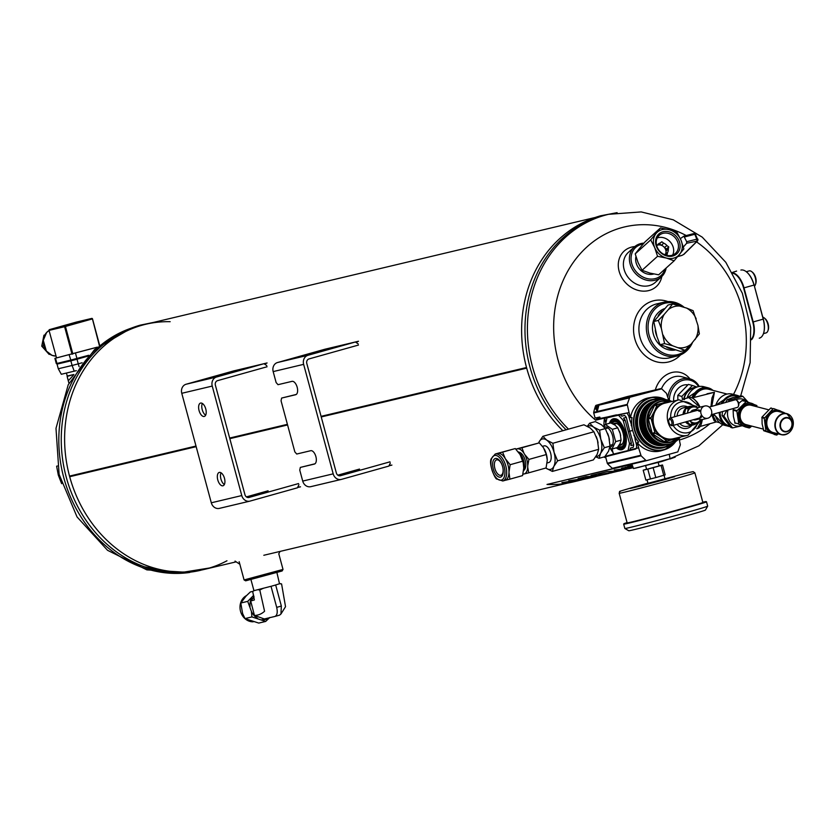 <?xml version="1.0" encoding="UTF-8"?>
<svg xmlns="http://www.w3.org/2000/svg" width="835" height="835" viewBox="0 0 835 835"><rect width="100%" height="100%" fill="white"/><g stroke="black" fill="none" stroke-linecap="round" stroke-linejoin="round"><path stroke-width="1.25" d="M69.91 476.002L195.995 446.047L69.524 476.107A126.022 109.364 -103.4 0 1 145.791 324.251L595.031 217.517M229.656 438.051L287.407 424.326L229.656 438.062M617.117 212.654L600.532 215.806C582.757 220.889 567.299 230.303 554.158 244.05A126.022 109.364 76.6 0 0 562.863 430.703A126.022 109.364 -103.4 0 1 526.697 368.141A3.152 2.735 76.6 0 1 526.53 367.536L321.068 416.352L526.53 367.515A126.022 109.364 -103.4 0 1 602.797 215.68M605.615 457.705A126.022 109.364 -103.4 0 1 603.715 457.016A126.022 109.364 76.6 0 0 604.853 457.434L605.615 457.705M236.169 561.84L204.053 569.47A126.022 109.364 -103.4 0 1 69.691 476.712L196.162 446.662L69.681 476.691A126.022 109.364 76.6 0 0 226.963 560.786M229.823 438.667L287.574 424.952M321.235 416.947L526.697 368.141L321.224 416.936M170.163 321.694A126.022 109.364 76.6 0 0 142.096 325.212A126.022 109.364 76.6 0 0 69.524 476.107A3.152 2.735 76.6 0 0 69.681 476.691M287.564 424.931L229.823 438.657M298.909 484.77L297.458 487.797L250.062 501.083A7.557 6.565 -103.4 0 1 249.842 501.146A7.557 6.565 -103.4 0 1 241.774 495.562L212.236 386.073A7.557 6.565 -103.4 0 1 216.578 377.002L263.975 363.705L233.508 370.949L186.111 384.236A7.557 6.565 76.6 0 0 181.769 393.306L211.307 502.795A7.557 6.565 76.6 0 0 219.375 508.379A7.557 6.565 76.6 0 0 219.595 508.327L249.613 501.198M268.098 491.794L257.879 494.602L268.098 491.794M298.575 483.559L248.851 497.493M246.398 496.888L268.108 490.792M246.607 497.023L252.984 495.405L246.836 497.169M267.064 366.763L217.57 380.645A3.778 3.277 -103.4 0 0 215.388 385.185L244.937 494.675A3.778 3.277 76.6 0 0 249.08 497.441M266.741 365.553L263.975 363.705M222.935 485.803A6.93 3.444 -105.7 0 0 222.997 485.782A6.93 3.444 -105.7 0 0 224.438 478.173A6.93 3.444 -105.7 0 0 219.25 472.433A6.93 3.444 -105.7 0 0 217.778 479.906A6.93 3.444 -105.7 0 0 222.935 485.803M204.22 416.456A6.93 3.444 -105.7 0 0 204.283 416.435A6.93 3.444 -105.7 0 0 205.734 408.837A6.93 3.444 -105.7 0 0 200.546 403.086A6.93 3.444 -105.7 0 0 199.064 410.559A6.93 3.444 -105.7 0 0 204.22 416.456M221.056 472.798A6.93 3.444 -105.7 0 0 220.931 479.019A6.93 3.444 -105.7 0 0 224.354 484.53M202.352 403.451A6.93 3.444 -105.7 0 0 202.227 409.672A6.93 3.444 -105.7 0 0 205.64 415.193M210.274 377.775L220.492 374.967L210.274 377.775M226.118 374.007L236.336 371.199L226.118 374.007M390.31 463.049L388.87 466.076L341.473 479.373A7.557 6.565 -103.4 0 1 341.254 479.426A7.557 6.565 -103.4 0 1 333.186 473.842L303.637 364.352A7.557 6.565 -103.4 0 1 307.99 355.282L355.386 341.995L324.919 349.228L277.523 362.526A7.557 6.565 76.6 0 0 273.17 371.596L276.124 382.545L278.003 384.685L292.02 381.355A6.93 3.444 -105.7 0 1 297.156 387.189A6.93 3.444 -105.7 0 1 295.694 394.725A6.93 3.444 -105.7 0 1 295.632 394.736L281.614 398.065L281.051 400.79L294.839 451.881L296.717 454.031L310.724 450.702A6.93 3.444 -105.7 0 1 315.87 456.526A6.93 3.444 -105.7 0 1 314.409 464.062A6.93 3.444 -105.7 0 1 314.336 464.083L300.329 467.412L299.765 470.136L302.719 481.085A7.557 6.565 76.6 0 0 310.787 486.669A7.557 6.565 76.6 0 0 311.006 486.607L341.024 479.478M359.509 470.074L349.291 472.881L359.509 470.074M389.987 461.839L340.262 475.773M337.81 475.167L359.52 469.072M338.018 475.313L344.396 473.685L338.248 475.449M358.476 345.053L308.981 358.935A3.778 3.277 -103.4 0 0 306.8 363.465L336.348 472.954A3.778 3.277 76.6 0 0 340.492 475.72M358.142 343.832L355.386 341.995M300.329 467.412L314.952 463.801M281.614 398.065L296.248 394.454M301.685 356.054L311.904 353.247L301.685 356.054M317.53 352.297L327.748 349.489L317.53 352.297M278.806 553.824L283.013 569.428L282.126 570.973L245.636 580.826L244.081 579.928L239.154 561.684M283.013 569.428L244.091 579.939M687.821 384.851A13.892 11.586 104.6 0 0 683.604 385.133A13.892 11.586 104.6 0 0 673.678 401.082M698.54 386.595A18.902 15.761 104.6 0 0 682.967 380.311A18.902 15.761 104.6 0 0 669.388 400.435M699.239 386.469A20.165 16.815 104.6 0 0 689.762 378.819A20.165 16.815 104.6 0 0 682.143 378.933A20.165 16.815 104.6 0 0 667.823 397.262M682.143 306.622A26.47 22.962 76.6 0 0 648.148 324.805A26.47 22.962 76.6 0 0 678.103 354.499A26.47 22.962 76.6 0 0 690.618 344.678M675.16 350.001A21.428 18.589 -103.4 0 1 653.241 333.749A21.428 18.589 -103.4 0 1 664.42 308.668M684.136 307.27A27.722 24.058 76.6 0 0 664.19 302.124A27.722 24.058 76.6 0 0 647.188 334.658A27.722 24.058 76.6 0 0 677.008 356.075A27.722 24.058 76.6 0 0 677.822 355.867A27.722 24.058 76.6 0 0 692.497 342.538M667.937 301.592A31.5 27.336 76.6 0 0 641.113 308.407A31.5 27.336 76.6 0 0 634.788 338.739A31.5 27.336 76.6 0 0 680.598 354.875M664.19 302.124L656.759 303.888A27.722 24.058 76.6 0 0 639.996 337.361A27.722 24.058 76.6 0 0 669.576 357.839L677.008 356.075M634.798 246.576A23.944 20.176 47.9 0 0 619.507 272.554A23.944 20.176 47.9 0 0 649.244 290.444A23.944 20.176 47.9 0 0 661.811 276.5M643.942 243.131A20.165 16.992 47.9 0 0 634.37 246.951L628.358 252.389A20.165 16.992 47.9 0 0 626.845 275.571A20.165 16.992 47.9 0 0 649.463 285.549A20.165 16.992 47.9 0 0 655.381 282.314L661.393 276.886A20.165 16.992 47.9 0 0 666.121 268.066M689.929 378.86A23.944 19.957 104.6 0 0 670.776 372.827A23.944 19.957 104.6 0 0 655.329 389.903M689.762 378.819L681.715 376.721A20.165 16.815 104.6 0 0 661.487 388.713M635.946 256.575A13.892 11.711 47.9 0 0 640.351 269.997A13.892 11.711 47.9 0 0 653.617 274.005A13.892 11.711 47.9 0 0 653.721 273.984M643.211 243.997A18.902 15.928 47.9 0 0 632.189 264.862A18.902 15.928 47.9 0 0 655.506 278.535A18.902 15.928 47.9 0 0 665.077 269.006M634.37 246.951A20.165 16.992 47.9 0 0 632.857 270.143A20.165 16.992 47.9 0 0 655.475 280.122A20.165 16.992 47.9 0 0 661.393 276.886M357.996 343.728L355.971 342.381L358.497 341.244L327.998 348.498M389.006 465.784L391.918 465.095L389.173 465.439L390.237 463.216M266.584 365.448L264.559 364.091L267.085 362.964L236.587 370.218M297.594 487.504L300.506 486.815L297.761 487.16L298.826 484.937M153.556 322.404L140.176 325.17C122.39 330.253 106.932 339.668 93.791 353.414A126.022 109.364 76.6 0 0 65.172 472.934A126.022 109.364 76.6 0 0 144.486 566.808L178.335 572.998L211.819 567.623M602.452 215.837A126.022 109.364 76.6 0 0 526.906 306.309A126.022 109.364 76.6 0 0 566.109 429.795A126.022 109.364 -103.4 0 1 526.906 306.309A126.022 109.364 -103.4 0 1 602.452 215.837A126.022 109.364 -103.4 0 1 606.158 214.877A126.022 109.364 76.6 0 0 602.452 215.837M746.532 271.918A17.326 8.601 74.3 0 1 746.647 272.012A17.326 8.601 74.3 0 1 754.12 285.027L763.315 319.095A17.326 8.601 74.3 0 1 763.514 333.436A17.326 8.601 74.3 0 1 763.461 333.582M732.859 273.264A17.326 8.601 74.3 0 1 743.588 287.981L752.784 322.049A17.326 8.601 74.3 0 1 751.49 339.104M732.389 272.45L736.522 271.104A10.083 5.01 74.3 0 1 736.616 271.083M732.587 272.795A17.639 8.768 74.3 0 1 744.016 287.877L753.201 321.934L763.2 319.137L754.12 285.027M763.315 319.095L763.2 319.137A17.639 8.768 74.3 0 1 763.409 333.739A17.639 8.768 74.3 0 1 759.433 338.144A17.639 8.768 74.3 0 1 759.265 338.196L759.433 338.144M752.784 322.049L753.201 321.934A17.639 8.768 74.3 0 1 751.5 339.72M740.885 270.06A17.639 8.768 74.3 0 1 746.396 271.813A17.639 8.768 74.3 0 1 754.015 285.069L743.588 287.981M755.571 284.119A7.181 3.57 -105.7 0 0 755.759 283.681A7.181 3.57 -105.7 0 0 752.575 272.335A7.181 3.57 -105.7 0 0 752.189 272.064M754.443 286.196A8.193 4.071 -105.7 0 0 755.414 284.641A8.193 4.071 -105.7 0 0 751.782 271.699A8.193 4.071 -105.7 0 0 749.141 270.916L746.281 271.719M768.043 330.347A7.181 3.57 -105.7 0 0 768.231 329.908A7.181 3.57 -105.7 0 0 765.048 318.573A7.181 3.57 -105.7 0 0 764.662 318.292M763.441 333.645L766.039 332.914A8.193 4.071 -105.7 0 0 767.887 330.869A8.193 4.071 -105.7 0 0 764.255 317.926A8.193 4.071 -105.7 0 0 762.793 317.143M661.393 328.552A21.084 18.297 -103.4 0 1 664.263 314.315L658.314 320.421L661.393 328.552L664.577 343.613L672.77 345.836A21.084 18.297 -103.4 0 1 663.157 335.096M672.77 345.836L685.097 350.335L691.036 344.229A21.084 18.297 -103.4 0 1 678.552 347.725M691.036 344.229L699.354 333.864L697.924 325.337A21.084 18.297 -103.4 0 1 695.054 339.584M697.924 325.337L693.092 310.672L686.547 308.063A21.084 18.297 -103.4 0 1 696.16 318.803M686.547 308.063L672.582 303.95L668.282 309.67A21.084 18.297 -103.4 0 1 680.765 306.163M668.282 309.67L664.263 314.315M672.582 303.95L668.031 305.036L653.774 321.506L656.957 336.568L660.026 344.698L664.577 343.613M660.026 344.698L680.546 351.42L685.097 350.335M653.774 321.506L658.314 320.421M658.199 315.64A21.042 18.266 -103.4 0 1 661.957 311.288M656.905 336.359A21.042 18.266 -103.4 0 1 655.256 330.232M672.175 349.134A21.042 18.266 -103.4 0 1 666.758 347.37M695.576 234.666L697.695 239.718A1.263 0.981 -134.6 0 1 697.569 240.877L697.987 239.217L696.828 239.196L686.683 241.691L683.865 236.169L680.327 238.643M683.354 246.993L686.694 243.246L686.683 241.691M656.654 245.605L657.542 244.947A6.304 5.313 -132.1 0 1 658.345 243.987A6.304 5.313 -132.1 0 1 660.203 242.975L657.897 245.062L661.821 241.774L663.721 243.194L661.403 245.281A6.304 5.313 -132.1 0 1 664.535 247.609L666.434 249.018L668.751 246.93L666.852 245.521L664.535 247.609M663.721 243.194A6.304 5.313 -132.1 0 1 666.852 245.521M657.542 244.947L656.686 245.72M668.751 246.93L668.303 248.997L665.986 251.095A6.304 5.313 -132.1 0 1 665.338 254.372A6.304 5.313 -132.1 0 0 664.138 247.15A6.304 5.313 -132.1 0 0 657.061 245.375A6.304 5.313 -132.1 0 1 657.897 245.062M668.303 248.997A6.304 5.313 -132.1 0 1 667.572 252.421L667.123 254.487L664.952 254.351A6.304 5.313 -132.1 0 1 664.19 254.508M667.572 252.421L665.401 254.372M672.676 255.061A12.139 10.229 47.9 0 0 670.15 241.816A12.139 10.229 47.9 0 0 657.239 237.954M661.821 241.774L660.203 242.975M677.028 232.495L669.294 229.729L660.433 227.976L650.695 239.885L654.682 247.588L657.552 256.303L666.403 258.057L674.137 260.823L683.875 248.913L681.016 240.198A15.75 13.277 -132.1 0 1 679.575 254.362A15.75 13.277 -132.1 0 1 666.403 258.057A15.75 13.277 -132.1 0 1 654.682 247.588A15.75 13.277 -132.1 0 1 656.133 233.424A15.75 13.277 -132.1 0 1 669.294 229.729A15.75 13.277 -132.1 0 1 681.016 240.198L677.028 232.495M650.695 239.885L635.205 253.871L639.506 248.433L644.944 241.973L660.433 227.976M635.205 253.871L638.065 262.587L642.052 270.289L649.787 273.055L658.648 274.809L674.137 260.823M642.052 270.289L657.552 256.303M679.043 240.751A13.402 11.293 -132.1 0 1 666.622 255.938A13.402 11.293 -132.1 0 1 657.886 234.99A13.402 11.293 -132.1 0 1 679.043 240.751M677.488 241.503A12.139 10.229 -132.1 0 1 675.484 253.36A12.139 10.229 -132.1 0 1 657.208 247.191A12.139 10.229 -132.1 0 1 659.212 235.334A12.139 10.229 -132.1 0 1 677.488 241.503M666.434 249.018L665.986 251.095M659.504 243.872L661.403 245.281M683.865 236.169L693.875 233.56L695.91 234.249L694.793 234.291A1.263 0.72 -104.6 0 0 693.875 233.56A1.263 0.72 -104.6 0 0 693.76 233.612L683.98 236.159M684.178 253.923A1.263 0.981 -134.6 0 1 683.969 254.289L697.569 240.877A1.263 0.981 -134.6 0 1 697.194 241.085L683.583 254.498A1.263 0.981 -134.6 0 0 683.969 254.289L681.882 255.437A1.263 0.626 -105.7 0 0 682.049 255.333L677.78 256.533M681.684 255.437A1.263 0.626 -105.7 0 0 681.882 255.437L677.717 256.606M684.105 398.89A13.444 11.21 -75.4 0 1 695.231 387.764M683.761 398.994A13.83 11.533 -75.4 0 1 696.129 387.346M681.84 396.416L677.801 395.362L688.374 384.413L692.413 385.467L681.84 396.416L682.592 399.318M677.801 395.362L677.874 400.09M696.974 387.022L692.413 385.467M715.637 416.362L714.687 415.152L712.098 414.484A0.626 0.522 -75.4 0 0 712.443 414.87L711.065 414.985M710.982 406.593L711.963 397.961L714.436 392.304L692.288 397.909M711.243 415.172L711.806 415.016L714.134 420.673L716.409 421.873M711.785 406.363L714.436 392.304L707.015 393.776M711.827 414.859L712.652 414.953L716.179 421.811L719.634 422.708M714.833 415.423L712.683 414.87A0.626 0.522 -75.4 0 1 712.443 414.87L715.021 415.538L724.394 425.245A16.063 13.391 104.6 0 1 715.699 416.54M650.183 400.153L649.202 400.382M632.679 430.474L629.715 431.184L626.302 417.354L624.674 415.402L621.731 416.101M629.705 419.514L631.792 425.693M635.644 424.775L635.685 424.764A24.57 21.324 76.6 0 1 651.404 399.902L651.561 399.861A24.57 21.324 76.6 0 0 651.404 399.902L648.941 400.487M616.428 414.87L605.072 417.573A0.626 0.543 76.6 0 0 604.707 418.304L605.813 423.001M635.612 441.423L634.297 435.077M638.034 433.062L638.222 434.148A24.57 21.324 76.6 0 0 662.76 447.717A24.57 21.324 76.6 0 0 662.917 447.685L660.297 448.301M605.532 424.378L606.993 417.855L618.453 415.141L623.171 420.36L629.506 443.5L628.035 450.66L629.882 450.138L630.425 448.071L633.274 447.268L633.713 444.836L629.715 431.184L628.275 431.58M596.576 417.73L596.837 418.867L595.647 420.182A110.053 95.503 -103.4 0 1 554.711 310.944A110.053 95.503 -103.4 0 1 621.323 227.767A110.053 95.503 -103.4 0 1 686.234 235.543M599.958 418.752L599.457 418.899A0.626 0.543 -103.4 0 0 599.822 418.158L599.958 418.752L614.633 415.266M635.936 439.012L633.838 435.181M631.312 425.808L631.187 421.498M605.072 417.573L604.874 417.625A0.626 0.543 76.6 0 0 604.498 418.084A39.955 34.663 76.6 0 0 603.945 426.257M614.195 453.948A0.626 0.543 76.6 0 0 614.706 454.125L614.904 454.073A0.626 0.543 76.6 0 1 614.393 453.906M610.218 448.301A39.955 34.663 76.6 0 0 612.984 452.434M614.706 454.125A0.626 0.543 76.6 0 0 614.727 454.125L605.845 456.234L614.038 453.958M624.674 415.402L621.824 416.195L620.551 414.745L618.714 415.266M626.302 417.354L623.515 418.126L625.217 420.255L631.354 442.988L630.926 445.619L633.713 444.836M629.882 450.138L614.174 453.958A1.513 0.751 74.3 0 1 613.047 452.664L612.065 449.032M608.84 417.343L620.551 414.745M619.079 445.264A11.408 5.668 -105.7 0 0 620.489 445.264A11.408 5.668 -105.7 0 0 623.16 442.393A11.408 5.668 -105.7 0 0 618.109 424.378A11.408 5.668 -105.7 0 0 613.172 424.013M646.791 460.576L677.811 451.881L680.348 444.794L679.064 438.646M665.787 399.621A26.981 23.411 76.6 0 0 652.198 397.293L648.983 397.825A27.2 23.61 76.6 0 0 630.498 417.646L632.011 417.521A27.096 23.516 76.6 0 0 631.604 421.748L631.636 421.957A27.096 23.516 76.6 0 0 636.103 438.532L636.186 438.719A27.096 23.516 76.6 0 0 638.66 442.143L637.262 442.717A27.2 23.61 76.6 0 0 661.529 450.66L664.639 449.689A26.981 23.411 76.6 0 0 675.734 441.496M654.63 399.214A24.768 21.491 76.6 0 0 652.125 399.548A24.768 21.491 76.6 0 0 636.301 428.741A24.768 21.491 76.6 0 0 663.564 447.706A24.768 21.491 76.6 0 0 663.658 447.685A24.768 21.491 76.6 0 0 665.954 446.882M650.381 400.142A24.935 21.637 76.6 0 0 649.787 400.174M661.195 448.197A24.935 21.637 76.6 0 0 661.737 447.957M636.291 438.897L635.091 439.461L636.583 445.065L636.531 448.322L638.691 447.8L636.531 448.322M630.049 449.867L636.416 448.353L635.706 449.021L605.584 456.735L607.285 463.216A1.263 1.096 76.6 0 0 607.588 463.759A51.666 44.84 76.6 0 0 612.358 468.31A1.263 1.096 76.6 0 0 613.308 468.529L646.76 460.586M627.252 396.573L661.685 388.839L629.726 397.314L627.221 404.39L629.068 412.553L600.407 418.387L599.749 417.041L595.094 418.053L593.727 412.981A1.263 1.096 76.6 0 1 593.716 412.354A51.666 44.84 76.6 0 1 595.543 405.956A1.263 1.096 76.6 0 1 596.242 405.267L627.252 396.573A1.263 1.096 76.6 0 1 627.325 396.552M627.012 413.043L628.713 415.882L630.237 421.477L631.615 421.424M661.685 388.839L666.476 393.379L668.731 400.226M629.068 412.553L630.498 417.646M612.358 468.31L645.852 460.346L641.092 455.806L638.587 447.831M613.078 400.79L622.827 398.034L613.078 400.79M598.852 405.403L597.244 411.258L595.606 408.659L595.783 407.48L597.839 405.382L598.852 405.403M637.262 442.717L638.691 447.8M597.839 405.382L596.774 408.847L597.244 411.258M596.774 408.847L595.783 407.48M704.803 405.998A6.304 5.469 76.6 0 0 700.941 413.388A6.304 5.469 76.6 0 0 707.715 418.252A6.304 5.469 76.6 0 0 707.903 418.21A6.304 5.469 76.6 0 0 711.524 410.653A6.304 5.469 76.6 0 0 704.803 405.998L699.647 407.219A6.304 5.469 76.6 0 0 695.931 410.81M698.133 418.398A6.304 5.469 76.6 0 0 702.559 419.483A6.304 5.469 76.6 0 0 702.746 419.431M700.847 417.803L699.5 418.022A3.956 1.962 74.3 0 1 699.49 418.022A3.956 1.962 74.3 0 1 699.406 418.043M698.707 409.86L697.246 410.455A3.956 1.962 74.3 0 0 697.152 410.496L697.569 410.382M697.058 410.549L697.653 410.371A3.956 1.962 74.3 0 0 697.549 410.382L698.895 409.922M697.997 410.361L697.862 410.402A3.956 1.962 74.3 0 0 697.757 410.382L699.052 409.995M698.237 410.423L698.091 410.465A3.956 1.962 74.3 0 0 697.976 410.434L699.198 410.131M698.248 410.392L699.375 410.079L698.31 410.58A3.956 1.962 74.3 0 0 698.206 410.517L698.31 410.58M698.488 410.538L699.49 410.256A6.304 5.469 76.6 0 0 699.438 410.476L698.54 410.726A3.956 1.962 74.3 0 0 698.436 410.653L698.54 410.726M698.728 410.716L699.605 410.476L698.77 410.914A3.956 1.962 74.3 0 0 698.655 410.82L698.77 410.914M698.958 410.945L699.699 410.736L698.989 411.133A3.956 1.962 74.3 0 0 698.885 411.029L698.989 411.133M699.187 411.206L699.793 411.029L699.208 411.394A3.956 1.962 74.3 0 0 699.104 411.269L699.208 411.394M700.575 416.007L701.149 416.039L700.565 416.174A3.956 1.962 74.3 0 0 700.575 416.007L700.669 416.174M700.544 416.352L701.233 416.352L700.513 416.508A3.956 1.962 74.3 0 0 700.544 416.352L700.617 416.529M700.481 416.675L701.296 416.644L700.45 416.822A3.956 1.962 74.3 0 0 700.481 416.675L700.555 416.853M700.398 416.968L701.337 416.915L700.356 417.103A3.956 1.962 74.3 0 0 700.398 416.968L700.461 417.156M700.294 417.239L701.191 416.978A6.304 5.469 76.6 0 0 701.348 417.145L700.241 417.354A3.956 1.962 74.3 0 0 700.294 417.239L700.346 417.427M701.181 417.187L700.106 417.563A3.956 1.962 74.3 0 0 700.168 417.469L700.21 417.657M701.16 417.396L699.949 417.74A3.956 1.962 74.3 0 0 700.033 417.667L700.054 417.855M701.097 417.563L699.198 418.053A3.956 1.962 74.3 0 0 699.292 418.053L699.219 418.095M700.993 417.698L699.605 417.98A3.956 1.962 74.3 0 0 699.688 417.938L699.699 418.126M711.43 414.671L737.43 407.376A3.956 1.962 -105.7 0 0 737.43 407.376A3.956 1.962 -105.7 0 0 738.317 406.394A3.956 1.962 -105.7 0 0 736.564 400.153A3.956 1.962 -105.7 0 0 735.291 399.767L709.239 407.083M687.424 413.2A8.099 7.035 76.6 0 1 687.466 412.97L688.259 408.252L693.447 406.687L685.629 408.879L684.502 413.68M654.984 405.152L669.973 401.061L654.984 405.152A20.291 17.608 76.6 0 0 654.421 405.653L648.419 418.158L651.081 417.521A20.291 17.608 76.6 0 0 651.018 418.356L654.859 432.593A20.291 17.608 76.6 0 0 655.329 433.271L661.435 436.987A18.902 16.408 76.6 0 0 674.043 439.2A18.902 16.408 76.6 0 0 677.425 437.759M651.081 417.521L654.463 411.175A18.902 16.408 76.6 0 0 653.325 425.38A18.902 16.408 76.6 0 0 661.435 436.987L666.758 440.89A20.291 17.608 76.6 0 0 667.499 441.016L679.815 437.561A20.291 17.608 76.6 0 0 680.389 437.06A22.587 19.602 76.6 0 1 670.839 443.74A22.587 19.602 76.6 0 1 670.181 443.917A22.587 19.602 76.6 0 1 645.883 426.466A22.587 19.602 76.6 0 1 659.734 399.965A22.587 19.602 76.6 0 1 671.945 401.499M668.981 402.199A18.902 16.408 76.6 0 0 664.201 402.7A18.902 16.408 76.6 0 0 654.463 411.175L657.082 405.017A20.291 17.608 76.6 0 1 657.646 404.516M670.703 401.197A20.291 17.608 76.6 0 0 669.973 401.061M648.419 418.158A20.291 17.608 76.6 0 0 648.357 418.993L651.018 418.356M654.421 405.653L657.082 405.017M648.357 418.993L652.198 433.219A20.291 17.608 76.6 0 0 652.667 433.897L664.096 441.517A20.291 17.608 76.6 0 0 664.837 441.652L667.499 441.016M664.096 441.517L666.758 440.89M686.881 421.414L689.846 424.514L692.476 423.888L689.835 420.715M690.086 424.451A9.133 7.932 76.6 0 0 693.864 424.451A9.133 7.932 76.6 0 0 696.954 422.635M692.925 406.833A9.133 7.932 76.6 0 0 685.827 408.816M685.566 409.108A9.133 7.932 76.6 0 0 683.51 414.296M685.984 421.811A9.133 7.932 76.6 0 0 689.658 424.326M685.535 421.936A9.456 8.204 76.6 0 0 693.52 424.869A9.456 8.204 76.6 0 0 693.791 424.796A9.456 8.204 76.6 0 0 697.361 422.52M693.321 406.718A9.456 8.204 76.6 0 0 689.146 406.478A9.456 8.204 76.6 0 0 683.072 414.421M681.496 436.778L679.053 437.363M680.922 436.924L687.476 435.369A18.276 15.855 76.6 0 1 667.833 421.257A18.276 15.855 76.6 0 1 679.032 399.808L664.9 403.169A18.276 15.855 76.6 0 0 653.69 424.618A18.276 15.855 76.6 0 0 673.344 438.73A18.276 15.855 76.6 0 0 673.876 438.584M652.198 433.219L654.859 432.593M652.667 433.897L655.329 433.271M660.767 401.238A21.105 18.318 76.6 0 0 660.485 401.301A21.105 18.318 76.6 0 0 647.553 426.069A21.105 18.318 76.6 0 0 670.244 442.373A21.105 18.318 76.6 0 0 670.526 442.31M659.671 399.975A22.587 19.602 76.6 0 0 659.619 399.986A22.587 19.602 76.6 0 0 645.768 426.497A22.587 19.602 76.6 0 0 670.056 443.949A22.587 19.602 76.6 0 0 670.119 443.928M659.222 400.09A22.587 19.602 76.6 0 0 658.825 400.174A22.587 19.602 76.6 0 0 644.975 426.685A22.587 19.602 76.6 0 0 669.263 444.136A22.587 19.602 76.6 0 0 669.66 444.032M658.763 400.195A22.587 19.602 76.6 0 0 658.7 400.205A22.587 19.602 76.6 0 0 644.85 426.716A22.587 19.602 76.6 0 0 669.148 444.157A22.587 19.602 76.6 0 0 669.2 444.147M658.304 400.309A22.587 19.602 76.6 0 0 657.907 400.393A22.587 19.602 76.6 0 0 644.056 426.904A22.587 19.602 76.6 0 0 668.344 444.345A22.587 19.602 76.6 0 0 668.741 444.251M657.844 400.403A22.587 19.602 76.6 0 0 657.792 400.424A22.587 19.602 76.6 0 0 643.942 426.935A22.587 19.602 76.6 0 0 668.23 444.377A22.587 19.602 76.6 0 0 668.292 444.366M657.395 400.518A22.587 19.602 76.6 0 0 656.988 400.612A22.587 19.602 76.6 0 0 643.138 427.123A22.587 19.602 76.6 0 0 667.436 444.564A22.587 19.602 76.6 0 0 667.833 444.47M656.936 400.623A22.587 19.602 76.6 0 0 656.874 400.643A22.587 19.602 76.6 0 0 643.023 427.144A22.587 19.602 76.6 0 0 667.322 444.596A22.587 19.602 76.6 0 0 667.374 444.585M656.477 400.737A22.587 19.602 76.6 0 0 656.08 400.831A22.587 19.602 76.6 0 0 642.23 427.343A22.587 19.602 76.6 0 0 666.518 444.784A22.587 19.602 76.6 0 0 666.914 444.69M656.018 400.842A22.587 19.602 76.6 0 0 655.955 400.852A22.587 19.602 76.6 0 0 642.105 427.363A22.587 19.602 76.6 0 0 666.403 444.815A22.587 19.602 76.6 0 0 666.466 444.794M655.558 400.957A22.587 19.602 76.6 0 0 655.162 401.05A22.587 19.602 76.6 0 0 641.311 427.551A22.587 19.602 76.6 0 0 665.61 445.003A22.587 19.602 76.6 0 0 666.006 444.898M655.11 401.061A22.587 19.602 76.6 0 0 655.047 401.071A22.587 19.602 76.6 0 0 641.197 427.583A22.587 19.602 76.6 0 0 665.485 445.034A22.587 19.602 76.6 0 0 665.547 445.013M654.65 401.176A22.587 19.602 76.6 0 0 654.254 401.259A22.587 19.602 76.6 0 0 640.403 427.77A22.587 19.602 76.6 0 0 664.691 445.222A22.587 19.602 76.6 0 0 665.088 445.118M654.191 401.28A22.587 19.602 76.6 0 0 654.129 401.291A22.587 19.602 76.6 0 0 640.278 427.802A22.587 19.602 76.6 0 0 664.577 445.243A22.587 19.602 76.6 0 0 664.639 445.232M688.259 408.252L685.629 408.879M696.077 406.06L697.966 407.991M700.826 419.567L700.294 421.696L692.476 423.888M696.682 409.286A5.041 4.373 76.6 0 0 694.73 411.144M697.256 418.648A5.041 4.373 76.6 0 0 698.989 418.961M696.745 409.202L693.269 410.027A5.041 4.373 76.6 0 0 690.535 412.323M693.426 419.723A5.041 4.373 76.6 0 0 695.607 419.838A5.041 4.373 76.6 0 0 695.753 419.796M692.058 407.188A8.099 7.035 76.6 0 0 687.581 412.365M697.799 408.106A8.099 7.035 76.6 0 0 692.591 407.042M696.818 422.677A8.099 7.035 76.6 0 0 700.513 419.514M689.846 420.725A8.099 7.035 76.6 0 0 696.275 422.823M671.1 424.942A2.943 1.461 -105.7 0 0 671.444 420.892A2.943 1.461 -105.7 0 0 668.877 419.995A2.943 1.461 -105.7 0 0 670.171 424.65A2.943 1.461 -105.7 0 0 671.1 424.942M670.547 424.879A3.956 1.962 -105.7 0 0 670.964 425.286A3.956 1.962 -105.7 0 0 672.196 425.673A3.956 1.962 -105.7 0 0 672.238 425.662A3.956 1.962 -105.7 0 0 673.062 421.331A3.956 1.962 -105.7 0 0 670.108 418.053A3.956 1.962 -105.7 0 0 669.211 419.045A3.956 1.962 -105.7 0 0 669.065 419.608M699.49 418.022A3.956 1.962 74.3 0 1 699.448 418.032L672.238 425.662M738.464 405.82A2.943 1.461 -105.7 0 0 738.662 405.434A2.943 1.461 -105.7 0 0 737.357 400.79A2.943 1.461 -105.7 0 0 736.992 400.56M697.141 410.309L670.108 418.053M523.576 470.533A11.064 5.49 -105.7 0 0 523.681 460.816A11.064 5.49 -105.7 0 0 518.452 452.163M528.691 472.829L524.422 473.883A13.026 6.471 -105.7 0 0 527.72 467.235L528.691 472.829L546.069 467.955L547.28 460.137L546.32 454.543L528.931 459.417L527.751 465.617A13.026 6.471 -105.7 0 0 524.777 454.584L523.931 453.175A13.026 6.471 -105.7 0 0 517.658 448.792L516.781 449A13.026 6.471 -105.7 0 0 516.072 449.387M546.32 454.543L543.46 447.696L539.306 442.863L521.917 447.737L523.931 453.175M524.777 454.584L528.931 459.417M539.306 442.863L515.832 449.136M515.894 449.209L516.781 449M517.658 448.792L521.917 447.737M522.94 474.092A13.026 6.471 -105.7 0 0 523.545 474.092L524.422 473.883M523.545 474.092L522.908 474.238M527.72 467.235L527.751 465.617M547.28 460.137A13.026 6.471 -105.7 0 0 544.305 449.105M523.535 470.856L524.516 469.646A9.488 4.718 -105.7 0 0 525.194 460.356A9.488 4.718 -105.7 0 0 519.683 452.403L518.243 451.892M495.426 458.467A9.665 4.801 -105.7 0 0 493.182 468.56A9.665 4.801 -105.7 0 0 500.102 477.192A9.665 4.801 -105.7 0 0 502.868 467.746A9.665 4.801 -105.7 0 0 502.179 465.283A9.665 4.801 -105.7 0 0 495.426 458.467M523.263 462.966A14.007 6.951 -105.7 0 0 523.19 462.642A14.007 6.951 -105.7 0 0 522.188 459.073A14.007 6.951 -105.7 0 0 522.063 458.707M515.268 448.562L502.597 452.121L505.332 458.707L510.154 464.709L508.974 472.224L509.893 479.154L522.564 475.606L523.743 468.091L523.232 462.809L520.101 454.564L515.268 448.562L497.639 453.342A14.007 6.951 -105.7 0 0 497.503 453.374L495.218 454.021L491.283 458.665C488.266 463.592 495.468 480.208 496.961 479.019L502.785 480.991A14.007 6.951 -105.7 0 0 505.728 465.763A14.007 6.951 -105.7 0 0 495.353 453.989A14.007 6.951 -105.7 0 0 495.218 454.021M509.893 479.154L505.958 480.135M510.154 464.709L522.825 461.16M502.597 452.121L497.639 453.342A14.007 6.951 -105.7 0 1 505.332 458.707A14.007 6.951 -105.7 0 1 508.974 472.224A14.007 6.951 -105.7 0 1 505.071 480.344A14.007 6.951 -105.7 0 1 504.935 480.375M502.221 465.387A8.006 3.977 -105.7 0 0 496.668 459.845A8.006 3.977 -105.7 0 0 496.585 459.866A8.006 3.977 -105.7 0 0 494.925 468.644A8.006 3.977 -105.7 0 0 500.906 475.282A8.006 3.977 -105.7 0 0 502.847 467.631M664.984 478.758L647.981 483.35M664.044 475.272L665.015 478.893L660.777 480.177L648.023 483.486L647.031 479.812M659.076 465.805L662.51 464.991L665.182 474.875L655.809 477.589L645.862 480.094L643.19 470.199L646.561 469.176M665.182 474.875L662.51 464.991L661.08 465.471L663.741 475.355M661.08 465.471L653.137 467.694L655.809 477.589M653.137 467.694L647.793 469.113L650.465 478.998M647.793 469.113L643.201 470.209L645.862 480.094M658.189 462.496L659.107 465.909L647.438 469.113L646.593 469.28L645.674 465.867M641.353 485.678L642.418 485.375M641.781 485.719L665.505 479.384L674.106 476.649L668.115 478.069L668.261 478.612M627.158 522.898A39.214 0.678 -15.1 0 0 683.98 508.171A39.214 0.678 -15.1 0 0 702.872 502.461L694.877 472.829A39.214 0.678 164.9 0 1 657.197 483.705A39.214 0.678 164.9 0 1 619.163 493.255L627.158 522.898M627.085 522.616A42.575 0.741 -15.1 0 0 623.912 523.754A42.575 0.741 -15.1 0 0 644.255 518.942A42.575 0.741 -15.1 0 0 685.598 507.784A42.575 0.741 -15.1 0 0 706.107 501.574A42.575 0.741 -15.1 0 0 702.799 502.19M623.912 523.754L623.693 524.15A42.898 0.741 -15.1 0 0 623.682 524.161A42.898 0.741 -15.1 0 0 685.838 508.056A42.898 0.741 -15.1 0 0 706.514 501.814A42.898 0.741 -15.1 0 0 706.504 501.804L706.107 501.574M623.682 524.161L624.851 528.492A42.898 0.741 -15.1 0 0 624.862 528.503A42.898 0.741 -15.1 0 0 687.007 512.387A42.898 0.741 -15.1 0 0 707.673 506.156A42.898 0.741 -15.1 0 0 707.683 506.135L706.514 501.814M624.862 528.503L628.786 530.757A39.694 0.689 -15.1 0 0 686.297 515.842A39.694 0.689 -15.1 0 0 705.418 510.081L707.673 506.156M742.732 425.62L732.535 427.906L730.865 427.468L722.087 415.559L722.463 411.571M732.535 427.906L723.768 415.997L722.087 415.559M723.768 415.997L726.805 410.361M728.819 401.583L728.892 400.184L727.222 399.756L725.573 402.501M727.222 399.756L732.973 397.491L741.115 395.853L742.795 396.291L728.892 400.184M742.795 396.291L748.014 402.073M747.241 401.812A13.798 11.502 104.6 0 0 737.441 399.214A13.798 11.502 104.6 0 0 735.875 399.777M727.932 410.037A13.798 11.502 104.6 0 0 734.925 425.61A13.798 11.502 104.6 0 0 741.459 425.61M751.051 425.923A12.003 10.01 -75.4 0 1 744.538 426.257A12.003 10.01 -75.4 0 1 738.213 417.657A12.003 10.01 -75.4 0 1 741.908 406.248A12.003 10.01 -75.4 0 1 751.938 403.441A12.003 10.01 -75.4 0 1 756.092 406.53M778.815 433.49L776.571 435.056L765.904 430.954L764.244 418.325L773.106 408.743L770.674 408.106L762 417.093L762.115 423.877L763.806 430.776L774.661 434.283M770.674 408.106L771.206 407.96L770.674 408.106M773.638 408.586L784.305 412.688M738.85 424.295L745.446 426.977L749.715 427.802L738.85 424.295L736.856 411.206L733.12 410.236L733.307 409.63L737.054 410.611L736.856 411.206M749.715 427.802L751.75 426.111M756.928 405.58L746.26 401.478L737.054 410.611M746.26 401.478L741.981 400.654L738.724 403.441M735.103 423.324L733.422 416.414L733.12 410.236M741.981 400.654L742.513 400.497L741.981 400.654M745.968 426.821L745.446 426.977M776.999 433.553A12.003 10.01 -75.4 0 1 771.916 433.365A12.003 10.01 -75.4 0 1 765.591 424.775A12.003 10.01 -75.4 0 1 769.285 413.367A12.003 10.01 -75.4 0 1 779.326 410.549A12.003 10.01 -75.4 0 1 782.468 412.511M774.139 434.43L777.093 434.91M254.122 596.816L250.698 600.981L254.435 615.437L264.319 618.965L274.882 616.46C277.178 615.405 277.784 612.379 276.698 607.369L271.02 586.295L253.944 590.669L250.959 579.615M279.892 583.634L275.018 585.178L275.675 584.991L281.353 606.064L280.936 614.017L279.589 615.134L275.039 616.407M280.936 614.028L285.528 606.69L281.583 583.926L280.069 583.613M279.819 583.738L281.583 583.926M274.882 616.46L279.589 615.134M258.119 589.729L259.81 590.011L262.743 588.529M254.143 615.51C258.151 615.395 261.626 613.976 264.57 611.251L259.643 589.364M263.328 588.372L257.806 589.802M275.018 585.178L271.678 586.118M276.917 572.612L279.527 583.832M269.841 617.462L265.676 621.438L258.735 623.077L244.979 618.578L242.62 613.516L240.783 603.016L246.168 595.94L250.343 591.963L253.047 591.326M265.676 621.438L251.909 616.929L244.979 618.578M251.909 616.929L251.418 611.429L247.713 601.367L240.783 603.016M247.713 601.367L253.715 595.292M250.062 606.429A14.195 12.316 -103.4 0 1 251.888 597.401M257.504 618.234A14.195 12.316 -103.4 0 1 251.418 611.429M269.475 617.743A14.195 12.316 -103.4 0 1 261.929 619.685M246.523 595.574A13.777 11.961 76.6 0 0 240.49 611.136A13.777 11.961 76.6 0 0 253.224 621.793M250.698 600.981L254.351 599.968L252.723 591.618L253.934 590.627M253.725 590.721L252.723 591.618M632.46 465.69A126.189 109.5 -103.4 0 1 626.229 465.627L626.229 465.471A126.022 109.364 76.6 0 0 632.398 465.533M626.229 465.471L547.009 484.446A126.189 109.5 -103.4 0 0 573.144 481.952L578.916 480.574M598.507 474.833L618.975 471.055M619.309 470.982L623.755 469.855M618.307 471.149L611.366 472.798M591.838 475.209C591.514 476.18 595.835 475.793 604.791 474.071L611.387 472.861M612.128 472.495L609.56 472.934M609.571 472.996L604.791 474.071M604.801 474.134C595.846 475.856 591.524 476.242 591.838 475.272L590.898 475.668M591.838 475.272L606.941 471.681L613.527 471.201M613.088 471.368L610.615 471.952L613.088 471.368M611.074 471.994L620.635 470.345M620.28 470.46L617.451 471.065L620.28 470.46M623.766 469.917L617.451 471.065M628.64 468.759L631.469 468.091M619.069 471.013L621.365 470.491M585.669 477.881L592.693 476.148M605.417 474.207L587.819 477.672L592.255 476.315L586.107 476.628L578.039 478.664M578.979 478.267C578.655 479.227 582.976 478.852 591.932 477.129L606.074 474.123M606.419 474.04L608.976 473.435M598.831 475.626L596.754 475.981M596.764 476.044L591.932 477.129M578.979 478.33C578.665 479.29 582.987 478.914 591.942 477.192M581.421 479.885L587.078 478.57M581.442 479.948L578.081 480.751M568.802 480.678L584.709 479.081L562.216 482.578L576.703 481.106M561.882 482.505L572.445 482.025M591.942 477.422L584.73 479.133L569.658 480.877M568.802 480.741L579.793 479.207M584.427 478.946L577.611 479.728M587.088 478.632L594.854 476.785L587.057 478.319M595.303 476.681L595.992 476.524M632.711 466.368L625.196 467.297L632.857 466.796M633.18 467.663L630.801 468.226L633.16 467.6M632.377 467.871L630.801 468.226M633.118 467.485L614.57 470.074L629.465 468.571M614.216 469.99L625.906 469.353M633.087 467.423L623.682 468.435L633.066 467.36M632.951 467.026L627.732 467.475C621.668 467.986 620.311 468.31 623.682 468.435L621.522 468.32M626.229 465.627L547.009 484.446M621.543 468.289L623.672 468.372M625.895 469.291L630.79 468.184M625.185 469.072L630.008 468.247M632.732 466.452L625.937 467.245L632.554 466.786M632.711 466.389L631.156 466.452M629.59 466.567L625.947 467.245M625.196 467.235L627.889 467.36M629.976 466.848L632.137 466.629L630.101 466.765M630.028 466.807L627.242 467.193L630.519 466.953M629.047 467.047L630.529 467.015M572.434 481.962L578.071 480.709M583.623 479.394L584.469 479.196M576.004 481.002L572.246 481.628M592.046 477.307L604.446 474.447M619.059 470.95L625.06 469.552M605.625 474.113L617.336 471.389M628.932 467.005L629.538 466.859M628.943 467.068L627.847 467.12M73.407 375.249L68.282 380.812L68.961 383.296M68.282 380.812C66.821 375.28 66.81 375.166 68.272 380.457M66.435 373.068L67.238 376.042L73.866 374.498L67.134 376.408M76.34 370.656L61.31 374.278L58.293 368.757L72.102 365.48L74.252 371.21M79.116 366.68L78.26 363.851L72.102 365.48L70.85 360.845L57.041 364.123L58.293 368.757M82.122 362.766L78.26 363.851L77.008 359.217L70.85 360.845M57.041 364.123L59.212 363.413M87.832 356.18L77.008 359.217M87.915 356.086L59.181 363.277M97.298 347.203L54.901 358.361L56.55 357.902L49.035 330.399L56.55 357.912L97.382 347.13M68.595 324.502L74.618 322.936L68.595 324.502M44.871 334.95L43.952 335.2L44.85 334.992M43.952 335.2L41.75 346.139L43.733 345.669M41.75 346.139L49.129 354.395L49.797 354.228M552.874 443.27L593.915 431.758L590.105 427.948L583.936 424.796L542.886 436.308L546.706 440.118L552.874 443.27L554.064 452.382L557.613 460.836L598.653 449.324L597.463 440.212A15.75 7.828 -105.7 0 0 596.743 437.916A15.75 7.828 -105.7 0 0 596.2 436.475M587.308 426.299L589.625 423.199L595.303 421.602L601.471 424.754L605.291 428.574L608.83 437.018L610.02 446.13L608.579 451.098L604.78 456.724L599.102 458.311L595.731 456.808M589.625 423.199L593.445 427.009L599.614 430.161L605.291 428.574M593.915 431.758L597.463 440.212A15.75 7.828 -105.7 0 1 597.881 441.945L597.881 441.955M599.614 430.161L600.803 439.273L604.352 447.727L610.02 446.13M557.613 460.836L553.814 466.462L552.363 471.42L593.403 459.908L597.202 454.282L598.653 449.324M604.352 447.727L600.553 453.353L599.102 458.311M552.363 471.42L546.194 468.268A15.75 7.828 -105.7 0 0 553.814 466.462A15.75 7.828 -105.7 0 0 554.064 452.382A15.75 7.828 -105.7 0 0 546.706 440.118A15.75 7.828 -105.7 0 0 539.086 441.934L542.886 436.308M542.489 446.339L544.117 445.88A8.642 4.29 74.3 0 1 550.63 453.196A8.642 4.29 74.3 0 1 548.783 462.517L547.144 462.966M539.086 441.934A15.75 7.828 -105.7 0 0 538.638 442.988M609.435 439.742A15.75 7.828 -105.7 0 0 609.247 438.751A15.75 7.828 -105.7 0 0 608.83 437.018A15.75 7.828 -105.7 0 0 608.12 434.722A15.75 7.828 -105.7 0 0 607.567 433.292M598.069 442.926A15.75 7.828 -105.7 0 0 597.881 441.945M595.793 456.714L597.442 456.254A15.75 7.828 -105.7 0 0 600.553 453.353A15.75 7.828 -105.7 0 0 600.803 439.273A15.75 7.828 -105.7 0 0 593.445 427.009A15.75 7.828 -105.7 0 0 588.936 425.913L587.402 426.351M603.695 426.622L605.323 424.441L610.74 422.917L615.071 425.13L617.743 427.802L620.228 433.73L621.063 440.118L620.05 443.594L617.389 447.539L611.971 449.053L609.707 448.051M605.323 424.441L612.326 429.326L617.743 427.802M612.326 429.326L615.645 441.631L621.063 440.118M615.645 441.631L611.971 449.053M609.884 447.195A10.438 5.187 -105.7 0 0 613.266 441.057A10.438 5.187 -105.7 0 0 610.239 430.495A10.438 5.187 -105.7 0 0 604.227 427.196M620.655 435.62A11.043 5.49 -105.7 0 0 620.52 434.941A11.043 5.49 -105.7 0 0 620.228 433.73A11.043 5.49 -105.7 0 0 619.727 432.112A11.043 5.49 -105.7 0 0 619.361 431.163M57.385 466.003L56.623 466.191L58.314 475.125L61.654 483.674M212.236 386.073L181.769 393.306M211.307 502.795L241.774 495.562M186.111 384.236L216.578 377.002M302.719 481.085L333.186 473.842M303.637 364.352L273.17 371.596M277.523 362.526L307.99 355.282M131.011 328.238A126.022 109.364 76.6 0 0 62.729 473.518A126.022 109.364 76.6 0 0 189.054 572.559M138.746 326.005A126.022 109.364 76.6 0 0 65.694 475.073A126.022 109.364 76.6 0 0 200.703 570.274M696.557 241.868A110.053 95.503 -103.4 0 1 733.506 394.412M709.98 423.7A110.053 95.503 -103.4 0 1 679.387 440.024M568.468 429.127A126.022 109.364 -103.4 0 1 529.359 305.662A126.022 109.364 -103.4 0 1 604.905 215.253A126.022 109.364 -103.4 0 1 608.6 214.303L641.186 211.923L673.281 219.824L702.225 237.14L725.803 262.305L742.357 293.262L750.675 327.602L750.133 362.714L740.687 395.915M682.049 255.333L683.583 254.498M697.194 241.085L686.694 243.246M696.745 240.772A1.263 0.71 76.2 0 0 696.828 239.196L694.793 234.291L684.7 236.921M691.954 397.773A16.063 13.391 -75.4 0 1 702.151 387.941A16.063 13.391 -75.4 0 1 708.226 387.847L703.853 386.709A16.063 13.391 104.6 0 0 697.778 386.803A16.063 13.391 104.6 0 0 687.08 398.055M712.986 390.383L708.226 387.847A16.063 13.391 -75.4 0 1 712.944 390.373M721.263 403.712A16.063 13.391 -75.4 0 1 730.782 395.373A16.063 13.391 -75.4 0 1 736.856 395.289L732.472 394.151A16.063 13.391 104.6 0 0 726.408 394.235A16.063 13.391 104.6 0 0 715.783 405.246M736.856 395.289A16.063 13.391 -75.4 0 1 739.163 396.166L736.856 395.289M724.394 425.245L730.03 426.643A16.063 13.391 -75.4 0 1 728.767 426.382A16.063 13.391 -75.4 0 1 719.238 412.48M696.797 401.75A14.811 7.358 74.3 0 1 700.001 407.136M702.277 419.535A14.811 7.358 74.3 0 1 702.141 420.788M694.01 397.429A14.811 12.348 -75.4 0 1 708.581 389.235L727.087 394.047M715.084 415.579L712.652 414.953A0.626 0.522 104.6 0 0 712.641 414.922M722.411 403.389A15.437 12.869 -75.4 0 1 731.199 396.072A15.437 12.869 -75.4 0 1 738.15 396.343M729.279 425.871A15.437 12.869 -75.4 0 1 720.104 412.239M682.268 399.422A16.063 7.985 74.3 0 1 684.262 399.506A16.063 7.985 74.3 0 1 684.512 399.579M682.216 399.422L688.802 397.575A16.063 7.985 74.3 0 1 699.563 407.24M701.953 419.587A16.063 7.985 74.3 0 1 697.486 428.522L696.661 428.752M692.914 397.731A15.437 12.869 -75.4 0 1 711.775 390.07M694.229 399.328A15.437 7.672 74.3 0 1 699.782 407.188M702.12 419.567A15.437 7.672 74.3 0 1 701.202 424.19M626.866 413.043L604.707 418.304M599.822 418.158L596.837 418.867M599.457 418.899L596.472 419.608M604.874 417.625L596.023 419.734M614.685 454.136L605.866 456.223M614.894 454.073L629.83 450.524L614.915 454.073M604.498 418.084L595.647 420.182M625.018 419.848L623.171 420.36M631.385 443.437L629.538 443.959M630.039 449.919L628.202 450.43M616.324 447.831A16.011 7.953 -105.7 0 0 621.689 449.721A16.011 7.953 -105.7 0 0 623.463 427.436A16.011 7.953 -105.7 0 0 609.435 423.282M625.217 420.255L623.38 420.777M631.354 442.988L629.506 443.5M620.29 414.619L618.453 415.141M616.835 447.696A15.698 7.797 -105.7 0 0 621.866 449.345A15.698 7.797 -105.7 0 0 622.044 449.293A15.698 7.797 -105.7 0 0 625.509 445.483M618.505 420.506A15.698 7.797 -105.7 0 0 613.558 419.066A15.698 7.797 -105.7 0 0 609.957 423.136M618.14 446.579A13.464 6.69 -105.7 0 0 621.282 447.184A13.464 6.69 -105.7 0 0 621.386 447.153A13.464 6.69 -105.7 0 0 624.215 432.384A13.464 6.69 -105.7 0 0 614.111 421.237A13.464 6.69 -105.7 0 0 611.7 423.314M618.182 446.527A13.151 6.534 -105.7 0 0 620.937 446.955A13.151 6.534 -105.7 0 0 623.004 430.088A13.151 6.534 -105.7 0 0 611.763 423.345M621.898 446.965A13.475 6.69 -105.7 0 0 622.346 446.892A13.475 6.69 -105.7 0 0 622.44 446.871A13.475 6.69 -105.7 0 0 626.24 438.782M622.607 425.86A13.475 6.69 -105.7 0 0 615.165 420.923A13.475 6.69 -105.7 0 0 614.654 421.122M620.113 447.268A14.414 7.16 -105.7 0 0 623.046 447.685A14.414 7.16 -105.7 0 0 624.977 446.527M617.503 419.901A14.414 7.16 -105.7 0 0 612.973 421.8M617.681 447.163A15.541 7.713 -105.7 0 0 622.795 448.917A15.541 7.713 -105.7 0 0 623.025 448.854M614.633 418.93A15.541 7.713 -105.7 0 0 610.99 423.021M613.934 418.982A15.698 7.797 -105.7 0 0 610.698 422.927M617.493 447.403A15.698 7.797 -105.7 0 0 622.399 449.178M646.718 460.596L637.669 462.747M665.829 399.631L652.198 397.293A26.981 23.411 76.6 0 0 634.172 428.887A26.981 23.411 76.6 0 0 664.055 449.867A26.981 23.411 76.6 0 0 664.639 449.689L675.765 441.475M627.231 405.017L593.727 412.981M640.789 455.263L607.285 463.216M641.092 455.806L607.588 463.759M629.726 397.314L596.242 405.267M629.026 398.003L597.975 405.382M597.787 405.424L595.543 405.956M627.221 404.39L593.716 412.354M665.265 399.568A26.668 23.14 76.6 0 0 633.838 421.414A26.668 23.14 76.6 0 0 664.117 449.533A26.668 23.14 76.6 0 0 675.285 441.778M669.263 454.271L670.056 458.676L639.182 467.256L633.504 468.539L631.886 464.124M668.303 459.313L635.341 468.205M689.146 406.478L683.207 407.887A9.456 8.204 76.6 0 0 677.122 416.091M679.773 423.554A9.456 8.204 76.6 0 0 687.57 426.278A9.456 8.204 76.6 0 0 687.852 426.205M677.101 424.295A11.346 9.843 76.6 0 0 687.424 428.251A11.346 9.843 76.6 0 0 691.954 425.234M687.581 406.843A11.346 9.843 76.6 0 0 674.544 416.811M673.156 425.401A15.75 13.673 76.6 0 0 688.583 432.509A15.75 13.673 76.6 0 0 697.768 422.406M693.895 406.582A15.75 13.673 76.6 0 0 678.354 402.867A15.75 13.673 76.6 0 0 670.755 417.876M688.04 435.223L687.476 435.369A18.276 15.855 76.6 0 0 688.019 435.233L699.271 421.978M668.491 401.416A20.791 18.046 76.6 0 0 647.939 422.092A20.791 18.046 76.6 0 0 671.486 441.746A20.791 18.046 76.6 0 0 678.051 438.062M668.992 401.301A21.105 18.318 76.6 0 0 661.038 401.176A21.105 18.318 76.6 0 0 648.096 425.944A21.105 18.318 76.6 0 0 670.797 442.247A21.105 18.318 76.6 0 0 671.423 442.091A21.105 18.318 76.6 0 0 678.521 437.937M661.153 399.683A24.257 21.052 76.6 0 0 637.616 424.149A24.257 21.052 76.6 0 0 665.077 446.829A24.257 21.052 76.6 0 0 671.57 443.521M665.004 447.174A24.57 21.324 76.6 0 0 672.227 443.291L664.284 447.351A24.57 21.324 76.6 0 0 665.004 447.174M661.852 399.6A24.57 21.324 76.6 0 0 652.928 399.537A24.57 21.324 76.6 0 0 637.856 428.376A24.57 21.324 76.6 0 0 664.284 447.351L663.073 447.643A24.57 21.324 76.6 0 0 663.679 447.487M652.323 399.694A24.57 21.324 76.6 0 0 651.707 399.829A24.57 21.324 76.6 0 0 636.646 428.668A24.57 21.324 76.6 0 0 663.073 447.643C651.958 450.493 635.216 442.279 636.124 418.262C637.95 408.451 643.138 402.303 651.707 399.829L661.873 399.589M494.623 455.492A12.744 6.325 -105.7 0 0 494.268 475.219A12.744 6.325 -105.7 0 0 504.945 472.683A12.744 6.325 -105.7 0 0 494.623 455.492M694.877 472.829L693.165 471.629L688.301 472.62L638.42 485.824A37.617 0.658 164.9 0 1 647.939 483.183L638.399 485.824C609.153 494.257 623.714 490.395 619.674 491.606L619.163 493.255M630.916 488.298A1.597 1.388 76.6 0 0 630.863 488.308L674.638 476.691M630.268 488.444L630.863 488.308A1.597 1.388 76.6 0 0 630.822 488.318L646.478 483.789M748.63 425.297A10.646 8.882 -75.4 0 1 739.34 417.343A10.646 8.882 -75.4 0 1 743.641 406.29A10.646 8.882 -75.4 0 1 753.671 405.904M763.138 429.065L746.062 424.629A10.02 8.35 -75.4 0 1 740.207 417.281A10.02 8.35 -75.4 0 1 751.093 405.236L768.649 409.797M766.238 431.413L763.806 430.776M764.244 418.325L761.812 417.688M765.904 430.954L763.472 430.328M764.432 417.719L762 417.093M738.526 423.846L734.779 422.865M746.177 401.458L742.513 400.497M780.527 426.32A6.826 5.688 -75.4 0 1 788.334 418.231A6.826 5.688 -75.4 0 1 789.827 429.608A6.826 5.688 -75.4 0 1 780.527 426.32M780.047 426.393A7.275 6.064 -75.4 0 1 788.376 417.782A7.275 6.064 -75.4 0 1 789.962 429.9A7.275 6.064 -75.4 0 1 780.047 426.393M775.381 426.727A10.688 8.903 104.6 0 0 785.662 434.503A10.688 8.903 104.6 0 0 793.24 421.717A10.688 8.903 104.6 0 0 782.959 413.941A10.688 8.903 104.6 0 0 775.381 426.727M791.737 417.458A10.865 9.06 104.6 0 0 786.8 413.638L778.69 411.53A10.865 9.06 104.6 0 0 767.188 419.765A10.865 9.06 104.6 0 0 773.22 432.572L781.33 434.68A10.865 9.06 104.6 0 0 787.509 433.741M786.8 413.638A10.865 9.06 104.6 0 0 775.297 421.873A10.865 9.06 104.6 0 0 781.33 434.68C789.065 434.972 793.031 430.63 793.25 421.675L786.8 413.638M781.383 412.229A11.502 9.592 104.6 0 0 766.342 419.546A11.502 9.592 104.6 0 0 775.913 433.271M281.353 606.064L276.698 607.369M55.528 358.236L56.937 363.486L56.321 363.611L54.901 358.361M75.536 353.309L76.956 358.559L56.321 363.611M88.687 355.272L57.291 363.726L76.893 358.904M69.201 354.99L70.965 360.48M99.355 345.523L92.424 318.897A0.637 0.553 76.6 0 0 91.714 318.427L92.194 318.97L65.443 326.475L64.973 325.932A0.637 0.553 76.6 0 0 64.598 326.704L49.119 330.378A0.637 0.553 -103.4 0 1 49.495 329.606L91.714 318.427L49.484 329.616A0.637 0.637 0 0 0 49.035 330.399L49.119 330.368M72.875 354.009L65.443 326.475L64.598 326.704L72.029 354.238M92.424 318.907L99.563 345.356M99.636 345.304L92.508 318.886A0.637 0.637 0 0 0 91.735 318.427L76.236 322.112A0.637 0.553 -103.4 0 1 76.277 322.101M49.067 330.493A13.631 11.826 76.6 0 0 43.785 345.732A13.631 11.826 76.6 0 0 55.966 356.075L52.02 355.355L46.342 351.034L43.274 340.346L46.603 332.507L49.067 330.493M263.818 555.275L567.748 483.068M219.375 508.379L249.842 501.146M310.787 486.669L341.254 479.426M189.733 572.497L146.866 569.877L107.548 550.307L77.039 516.917L59.108 474.374L55.997 428.324L68.23 384.768L94.543 349.604L131.648 327.988M722.818 424.712L698.864 445.838L670.056 458.707M608.6 214.303L606.158 214.877M279.996 551.434L278.733 553.96M235.042 561.099L239.927 564.314M669.91 459.01L675.202 457.162M752.575 272.335L751.782 271.699M755.759 283.681L755.414 284.641M765.048 318.573L764.255 317.926M768.231 329.908L767.887 330.869M687.445 385.154L685.921 384.758M700.283 426.424L716.461 421.884M715.668 405.278L732.472 394.151M688.802 397.575L699.866 407.167M697.486 428.522L702.225 419.546M703.853 386.709L686.965 398.097M622.044 449.293C631.761 447.779 622.649 415.298 613.558 419.066M622.44 446.871L618.098 446.631M615.165 420.923L611.637 423.293M632.429 463.989L613.266 468.539M660.777 388.609L627.294 396.562M670.056 458.676L661.727 461.505L633.504 468.539M702.559 419.483L707.715 418.252M687.57 426.278L693.52 424.869M679.032 399.808L695.409 406.217M673.344 438.73L678.563 437.488M660.485 401.301L669.012 401.291M678.542 437.926L670.244 442.373M695.607 419.838L699.072 419.013M670.171 424.65L670.964 425.286M668.877 419.995L669.211 419.045M737.357 400.79L736.564 400.153M738.662 405.434L738.317 406.394M502.785 480.991L505.071 480.344M644.933 484.321L645.079 484.874M642.386 485.615L641.468 485.667L642.386 485.615M630.863 488.308L641.771 485.719M776.602 435.066L774.181 434.44M746.219 401.458L742.482 400.497M749.214 427.958L745.488 426.988M633.191 467.683L632.158 467.934M76.256 322.101A0.637 0.637 0 0 0 76.236 322.112L49.484 329.616M608.016 427.969L605.365 428.71M612.681 444.575L609.999 445.326M616.658 423.491L613.662 424.264M622.388 443.907L619.361 444.815"/></g></svg>
